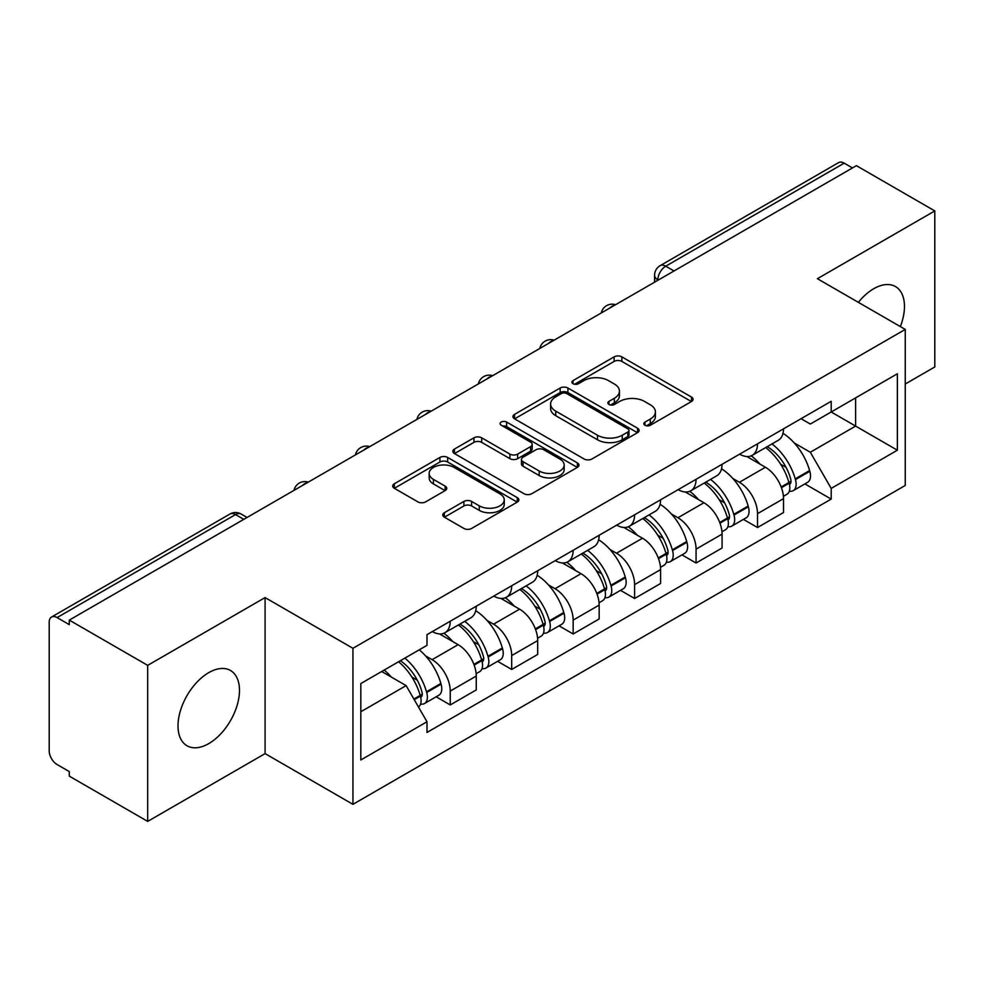 <?xml version="1.0" encoding="UTF-8"?>
<svg xmlns="http://www.w3.org/2000/svg" width="984" height="984" viewBox="0 0 984 984"><rect width="100%" height="100%" fill="white"/><g stroke="black" fill="none" stroke-linecap="round" stroke-linejoin="round"><path stroke-width="1.48" d="M644.963 425.248A3.825 2.214 0 0 0 650.375 425.248L691.457 401.521A5.474 3.161 0 0 0 693.068 399.295A5.474 3.161 0 0 0 691.457 397.056L621.863 356.872A5.474 3.161 0 0 0 614.127 356.872L573.045 380.599A3.825 2.214 0 0 0 571.913 382.161A3.825 2.214 0 0 0 573.045 383.723A3.825 2.214 0 0 0 578.457 383.723L583.77 380.648A17.503 10.098 0 0 1 608.518 380.648L614.323 383.994A17.503 10.098 0 0 1 619.44 391.14A17.503 10.098 0 0 1 614.323 398.286L608.998 401.361A3.825 2.214 0 0 0 607.878 402.923A3.825 2.214 0 0 0 608.998 404.486A3.825 2.214 0 0 0 614.41 404.486L619.736 401.411A17.503 10.098 0 0 1 644.483 401.411L650.276 404.756A17.503 10.098 0 0 1 655.406 411.902A17.503 10.098 0 0 1 650.276 419.049L644.963 422.124A3.825 2.214 0 0 0 643.844 423.686A3.825 2.214 0 0 0 644.963 425.248L644.963 422.124M208.756 743.609A43.456 25.092 120 0 0 237.144 705.307A43.456 25.092 120 0 0 230.477 670.485A43.456 25.092 120 0 0 208.756 672.638A43.456 25.092 120 0 0 180.355 710.928A43.456 25.092 120 0 0 187.022 745.761A43.456 25.092 120 0 0 208.756 743.609M900.348 326.59A43.456 25.092 120 0 0 895.465 286.565A43.456 25.092 120 0 0 873.743 288.718A43.456 25.092 120 0 0 858.356 302.346M444.374 512.701A5.474 3.161 0 0 0 442.763 514.939A5.474 3.161 0 0 0 444.374 517.166L463.894 528.445A5.474 3.161 0 0 0 471.631 528.445L517.264 502.098A5.474 3.161 0 0 0 518.863 499.872A5.474 3.161 0 0 0 517.264 497.633L447.659 457.449A5.474 3.161 0 0 0 439.922 457.449L394.289 483.796A5.474 3.161 0 0 0 392.69 486.022A5.474 3.161 0 0 0 394.289 488.261L417.88 501.877A5.474 3.161 0 0 0 425.617 501.877L445.137 490.598A5.474 3.161 0 0 0 446.748 488.372A5.474 3.161 0 0 0 445.137 486.133L433.44 479.38A14.625 8.45 0 0 1 429.159 473.415A14.625 8.45 0 0 1 438.188 465.604A14.625 8.45 0 0 1 454.128 467.437L499.958 493.894A14.625 8.45 0 0 1 504.238 499.872A14.625 8.45 0 0 1 495.21 507.67A14.625 8.45 0 0 1 479.269 505.837L471.631 501.434A5.474 3.161 0 0 0 463.894 501.434L444.374 512.701L444.374 517.166M352.936 648.296L265.09 597.583L147.686 665.356L69.286 620.104L856.4 165.669L934.8 210.92L817.409 278.706L905.255 329.419L352.936 648.296L352.936 804.334L905.255 485.456L905.255 329.419M584.152 459.011A5.474 3.161 0 0 0 591.888 459.011L637.521 432.665A5.474 3.161 0 0 0 639.12 430.438A5.474 3.161 0 0 0 637.521 428.2L567.916 388.016A5.474 3.161 0 0 0 560.179 388.016L514.558 414.362A5.474 3.161 0 0 0 512.947 416.589A5.474 3.161 0 0 0 514.558 418.827L584.152 459.011M502.738 426.072A3.825 2.214 0 0 1 506.625 426.613L506.625 422.062L577.387 462.923A5.474 3.161 0 0 1 578.986 465.149A5.474 3.161 0 0 1 577.387 467.388L531.766 493.722A5.474 3.161 0 0 1 524.029 493.722L454.423 453.538L454.423 449.073A5.474 3.161 0 0 0 452.824 451.312A5.474 3.161 0 0 0 454.423 453.538M454.423 449.073L473.956 437.806A5.474 3.161 0 0 1 481.68 437.806L509.909 454.104A5.474 3.161 0 0 0 517.645 454.104L530.597 446.625A5.474 3.161 0 0 0 532.196 444.387A5.474 3.161 0 0 0 530.597 442.16L501.213 425.186A3.825 2.214 0 0 1 500.093 423.624A3.825 2.214 0 0 1 502.455 421.582A3.825 2.214 0 0 1 506.625 422.062M147.686 665.356L147.686 821.394L69.286 776.13L69.286 771.579L57.084 764.531A11.144 6.433 -120 0 1 49.2 750.878L49.2 622.146A11.144 6.433 -120 0 1 51.512 617.042L229.973 514.017A11.144 6.433 60 0 1 235.533 514.571L57.084 617.595A11.144 6.433 -120 0 0 51.512 617.042M905.255 384.018L934.8 366.958L934.8 210.92M147.686 821.394L265.09 753.609L352.936 804.334M69.286 620.104L69.286 624.643L57.084 617.595M674.003 270.969L665.737 266.197A11.144 6.433 60 0 0 660.166 265.643L838.626 162.606A11.144 6.433 60 0 1 844.186 163.16L665.737 266.197A11.144 6.433 120 0 0 657.853 279.837L657.853 280.292M852.464 167.944L844.186 163.16M757.52 443.833A25.633 14.797 60 0 1 752.219 455.334L778.221 440.328A25.633 14.797 -120 0 0 783.522 428.815M732.846 478.482L739.402 482.271A25.633 14.797 60 0 1 757.52 513.66L783.522 498.642A25.633 14.797 -120 0 0 765.404 467.252L746.794 456.514M783.522 498.642L783.522 512.516L757.52 527.535L743.424 519.392M752.219 455.334A25.633 14.797 60 0 1 739.599 454.178M757.52 513.66L757.52 527.535M696.069 479.306A25.633 14.797 60 0 1 690.756 490.819L716.758 475.801A25.633 14.797 -120 0 0 722.071 464.3M681.961 554.878L696.069 563.008L722.071 548.002L722.071 534.127A25.633 14.797 -120 0 0 703.941 502.738L685.331 492M690.756 490.819A25.633 14.797 60 0 1 678.148 489.663M671.383 513.968L677.939 517.744A25.633 14.797 60 0 1 696.069 549.134L696.069 563.008M634.606 514.792A25.633 14.797 60 0 1 629.305 526.292L655.307 511.286A25.633 14.797 -120 0 0 660.608 499.786M620.51 590.351L634.606 598.493L660.608 583.487L660.608 569.613A25.633 14.797 -120 0 0 642.49 538.223L623.881 527.473M629.305 526.292A25.633 14.797 60 0 1 616.685 525.136M609.932 549.441L616.488 553.229A25.633 14.797 60 0 1 634.606 584.619L634.606 598.493M573.155 550.277A25.633 14.797 60 0 1 567.842 561.778L593.844 546.772A25.633 14.797 -120 0 0 599.158 535.259M559.06 625.836L573.155 633.979L599.158 618.961L599.158 605.086A25.633 14.797 -120 0 0 581.027 573.697L562.418 562.959M567.842 561.778A25.633 14.797 60 0 1 555.234 560.622M548.482 584.927L555.038 588.715A25.633 14.797 60 0 1 573.155 620.104L573.155 633.979M511.692 585.751A25.633 14.797 60 0 1 506.391 597.263L532.393 582.245A25.633 14.797 -120 0 0 537.694 570.745M497.596 661.322L511.692 669.452L537.694 654.446L537.694 640.572A25.633 14.797 -120 0 0 519.577 609.182L500.967 598.444M506.391 597.263A25.633 14.797 60 0 1 493.771 596.107M487.018 620.412L493.574 624.188A25.633 14.797 60 0 1 511.692 655.578L511.692 669.452M450.242 621.236A25.633 14.797 60 0 1 444.928 632.737L470.93 617.731A25.633 14.797 -120 0 0 476.244 606.23M436.146 696.795L450.242 704.938L476.244 689.932L476.244 676.057A25.633 14.797 -120 0 0 458.126 644.668L439.516 633.917M444.928 632.737A25.633 14.797 60 0 1 432.32 631.58M425.568 655.885L432.124 659.674A25.633 14.797 60 0 1 450.242 691.063L450.242 704.938M801.05 418.692L810.312 424.043L897.371 373.772L855.613 397.88L855.613 426.084L810.312 452.246L794.297 442.997M360.821 711.764L406.121 685.602L426.994 721.764L360.821 759.98L360.821 683.56L426.994 645.344L426.994 634.655L831.197 401.3L831.197 411.988L897.371 450.205L831.197 488.408L810.312 452.246M897.371 373.772L897.371 450.205M426.994 721.764L426.994 732.453L831.197 499.097L831.197 488.408M265.09 597.583L265.09 753.609M406.121 685.602L381.694 671.506M804.875 483.907L831.197 499.097M646.488 425.789L650.276 423.6A17.503 10.098 0 0 0 655.406 416.453L655.406 411.902M619.44 391.14L619.44 395.691A17.503 10.098 0 0 1 614.323 402.837L610.535 405.027M691.395 401.57L621.863 361.423A5.474 3.161 0 0 0 614.127 361.423L574.57 384.264M637.447 432.714L567.916 392.567A5.474 3.161 0 0 0 560.179 392.567L514.62 418.864M627.853 432.001A3.825 2.214 0 0 0 628.973 430.438A3.825 2.214 0 0 0 627.853 428.876L566.759 393.6A3.825 2.214 0 0 0 561.347 393.6L555.739 396.835A17.503 10.098 0 0 0 550.609 403.981A17.503 10.098 0 0 0 555.739 411.127L597.497 435.236A17.503 10.098 0 0 0 622.245 435.236L627.853 432.001L627.853 436.552A3.825 2.214 0 0 0 628.973 434.989L628.973 430.438M550.609 403.981L550.609 408.532A17.503 10.098 0 0 0 555.739 415.678L555.739 411.127M627.853 436.552L622.245 439.786A17.503 10.098 0 0 1 597.497 439.786L555.739 415.678M454.497 453.587L473.956 442.357L473.956 437.806M532.196 444.387L532.196 448.938A5.474 3.161 0 0 1 530.597 451.164L517.645 458.655A5.474 3.161 0 0 1 509.909 458.655L481.68 442.357A5.474 3.161 0 0 0 473.956 442.357M506.625 426.613L577.313 467.425M539.207 471.016A14.625 8.45 0 0 0 555.148 472.837A14.625 8.45 0 0 0 564.176 465.038A14.625 8.45 0 0 0 559.896 459.073L543.746 449.749A5.474 3.161 0 0 0 536.009 449.749L523.058 457.228A5.474 3.161 0 0 0 521.458 459.454A5.474 3.161 0 0 0 523.058 461.693L539.207 471.016L539.207 475.555A14.625 8.45 0 0 0 555.148 477.388A14.625 8.45 0 0 0 564.176 469.589L564.176 465.038M521.458 459.454L521.458 464.005A5.474 3.161 0 0 0 523.058 466.244L523.058 461.693M539.207 475.555L523.058 466.244M504.238 499.872L504.238 504.411A14.625 8.45 0 0 1 495.21 512.221A14.625 8.45 0 0 1 479.269 510.388L471.631 505.973A5.474 3.161 0 0 0 463.894 505.973L444.436 517.215M429.159 473.415L429.159 477.966A14.625 8.45 0 0 0 433.44 483.931L433.44 479.38M445.076 490.647L433.44 483.931M517.19 502.135L447.659 462A5.474 3.161 0 0 0 439.922 462L394.363 488.298M767.2 446.687A35.104 20.27 60 0 1 767.372 446.785A35.104 20.27 60 0 1 790.472 478.286L790.669 479.011A6.826 3.936 60 0 1 789.599 484.374A6.826 3.936 60 0 1 789.439 484.448M765.663 447.572A42.337 24.44 60 0 1 788.922 482.504L789.131 483.23A14.071 8.118 60 0 1 786.917 494.276L783.412 496.305M789.316 491.176A14.071 8.118 -120 0 0 793.215 490.647A14.071 8.118 -120 0 0 795.441 479.602L795.232 478.864A42.337 24.44 -120 0 0 771.96 443.932M782.993 433.317A42.337 24.44 60 0 1 809.611 470.561L809.82 471.299A14.071 8.118 60 0 1 807.593 482.344L793.215 490.647M751.222 455.826A42.337 24.44 60 0 1 760.054 464.177M780.644 464.227L786.044 467.351M705.737 482.172A35.104 20.27 60 0 1 705.909 482.271A35.104 20.27 60 0 1 729.009 513.759L729.218 514.497A6.826 3.936 60 0 1 728.135 519.847A6.826 3.936 60 0 1 727.988 519.933M704.2 483.058A42.337 24.44 60 0 1 727.471 517.99L727.68 518.716A14.071 8.118 60 0 1 725.454 529.761L721.961 531.778M727.865 526.649A14.071 8.118 -120 0 0 731.764 526.12A14.071 8.118 -120 0 0 733.978 515.075L733.781 514.349A42.337 24.44 -120 0 0 710.51 479.417M721.53 468.802A42.337 24.44 60 0 1 748.16 506.047L748.357 506.772A14.071 8.118 60 0 1 746.143 517.818L731.764 526.12M689.759 491.311A42.337 24.44 60 0 1 698.603 499.651M719.193 499.712L724.593 502.824M644.286 517.645A35.104 20.27 60 0 1 644.459 517.744A35.104 20.27 60 0 1 667.558 549.244L667.755 549.97A6.826 3.936 60 0 1 666.685 555.333A6.826 3.936 60 0 1 666.525 555.419M642.749 518.531A42.337 24.44 60 0 1 666.02 553.475L666.217 554.201A14.071 8.118 60 0 1 664.003 565.246L660.498 567.264M666.402 562.135A14.071 8.118 -120 0 0 670.301 561.606A14.071 8.118 -120 0 0 672.527 550.56L672.318 549.835A42.337 24.44 -120 0 0 649.046 514.89M660.079 504.275A42.337 24.44 60 0 1 686.697 541.532L686.906 542.258A14.071 8.118 60 0 1 684.679 553.303L670.301 561.606M628.309 526.784A42.337 24.44 60 0 1 637.152 535.136M657.73 535.198L663.13 538.309M582.823 553.131A35.104 20.27 60 0 1 583.008 553.229A35.104 20.27 60 0 1 606.095 584.73L606.304 585.455A6.826 3.936 60 0 1 605.221 590.818A6.826 3.936 60 0 1 605.074 590.892M581.286 554.017A42.337 24.44 60 0 1 604.557 588.949L604.766 589.674A14.071 8.118 60 0 1 602.54 600.72L599.047 602.749M604.951 597.62A14.071 8.118 -120 0 0 608.85 597.091A14.071 8.118 -120 0 0 611.064 586.046L610.867 585.308A42.337 24.44 -120 0 0 587.596 550.376M598.616 539.761A42.337 24.44 60 0 1 625.246 577.018L625.455 577.743A14.071 8.118 60 0 1 623.229 588.789L608.85 597.091M566.846 562.27A42.337 24.44 60 0 1 575.689 570.622M596.279 570.671L601.679 573.795M521.372 588.616A35.104 20.27 60 0 1 521.545 588.715A35.104 20.27 60 0 1 544.644 620.215L544.853 620.941A6.826 3.936 60 0 1 543.771 626.291A6.826 3.936 60 0 1 543.611 626.377M519.835 589.502A42.337 24.44 60 0 1 543.106 624.434L543.316 625.16A14.071 8.118 60 0 1 541.089 636.205L537.596 638.222M543.488 633.093A14.071 8.118 -120 0 0 547.387 632.564A14.071 8.118 -120 0 0 549.613 621.519L549.404 620.793A42.337 24.44 -120 0 0 526.132 585.861M537.166 575.246A42.337 24.44 60 0 1 563.783 612.491L563.992 613.216A14.071 8.118 60 0 1 561.766 624.262L547.387 632.564M505.395 597.755A42.337 24.44 60 0 1 514.238 606.095M534.816 606.156L540.216 609.268M459.909 624.09A35.104 20.27 60 0 1 460.094 624.2A35.104 20.27 60 0 1 483.181 655.688L483.39 656.414A6.826 3.936 60 0 1 482.308 661.777A6.826 3.936 60 0 1 482.16 661.863M458.372 624.975A42.337 24.44 60 0 1 481.643 659.92L481.853 660.645A14.071 8.118 60 0 1 479.626 671.691L476.133 673.708M482.037 668.579A14.071 8.118 -120 0 0 485.936 668.05A14.071 8.118 -120 0 0 488.162 657.005L487.953 656.279A42.337 24.44 -120 0 0 464.682 621.334M475.715 610.72A42.337 24.44 60 0 1 502.332 647.976L502.541 648.702A14.071 8.118 60 0 1 500.315 659.747L485.936 668.05M443.932 633.229A42.337 24.44 60 0 1 452.775 641.58M473.365 641.642L478.765 644.754M400.353 660.731A35.104 20.27 60 0 1 421.73 691.174L421.939 691.9A6.826 3.936 60 0 1 420.857 697.262A6.826 3.936 60 0 1 420.709 697.336M398.569 661.765A42.337 24.44 60 0 1 420.193 695.393L420.402 696.119A14.071 8.118 60 0 1 418.471 706.992M420.586 704.064A14.071 8.118 -120 0 0 424.473 703.535A14.071 8.118 -120 0 0 426.699 692.49L426.49 691.752A42.337 24.44 -120 0 0 404.867 658.124M419.246 649.821A42.337 24.44 60 0 1 440.869 683.462L441.078 684.188A14.071 8.118 60 0 1 438.852 695.233L424.473 703.535M384.191 670.067A42.337 24.44 60 0 1 391.324 677.066M411.915 677.115L417.302 680.239M658.247 280.071L657.853 279.837A11.144 6.433 0 0 1 654.594 275.286L654.594 282.174M511.692 655.578L537.694 640.572M573.155 620.104L599.158 605.086M634.606 584.619L660.608 569.613M696.069 549.134L722.071 534.127M450.242 691.063L476.244 676.057M432.124 659.674L458.126 644.668M493.574 624.188L519.577 609.182M555.038 588.715L581.027 573.697M616.488 553.229L642.49 538.223M677.939 517.744L703.941 502.738M739.402 482.271L765.404 467.252M614.619 305.261A11.144 6.433 120 0 0 609.699 308.103M553.156 340.747A11.144 6.433 120 0 0 548.236 343.576M491.705 376.22A11.144 6.433 120 0 0 486.785 379.061M430.242 411.706A11.144 6.433 120 0 0 425.322 414.547M368.791 447.191A11.144 6.433 120 0 0 363.871 450.02M307.328 482.664A11.144 6.433 120 0 0 302.408 485.506M243.811 519.343L235.533 514.571A11.144 6.433 120 0 1 241.105 514.017A11.144 11.144 0 0 0 229.973 514.017M650.276 423.6L650.276 419.049M608.998 404.486L608.998 401.361M614.323 402.837L614.323 398.286M573.045 383.723L573.045 380.599M614.127 361.423L614.127 356.872M621.863 361.423L621.863 356.872M691.457 401.521L691.457 397.056M514.558 418.827L514.558 414.362M560.179 392.567L560.179 388.016M567.916 392.567L567.916 388.016M637.521 432.665L637.521 428.2M597.497 439.786L597.497 435.236M622.245 439.786L622.245 435.236M481.68 442.357L481.68 437.806M509.909 458.655L509.909 454.104M517.645 458.655L517.645 454.104M530.597 451.164L530.597 446.625M577.387 467.388L577.387 462.923M463.894 505.973L463.894 501.434M471.631 505.973L471.631 501.434M479.269 510.388L479.269 505.837M445.137 490.598L445.137 486.133M394.289 488.261L394.289 483.796M439.922 462L439.922 457.449M447.659 462L447.659 457.449M517.264 502.098L517.264 497.633M781.431 487.683L789.131 483.23M795.441 479.602L809.82 471.299M795.232 478.864L809.611 470.561M788.91 482.455L791.013 481.25M781.173 486.982L788.922 482.504M719.981 523.168L727.68 518.716M733.978 515.075L748.357 506.772M733.781 514.349L748.16 506.047M727.459 517.941L729.55 516.723M719.722 522.467L727.471 517.99M658.517 558.641L666.217 554.201M672.527 550.56L686.906 542.258M672.318 549.835L686.697 541.532M665.996 553.414L668.099 552.208M658.259 557.953L666.02 553.475M597.067 594.127L604.766 589.674M611.064 586.046L625.455 577.743M610.867 585.308L625.246 577.018M596.808 593.426L606.636 587.694M535.603 629.612L543.316 625.16M549.613 621.519L563.992 613.216M549.404 620.793L563.783 612.491M535.345 628.911L545.185 623.167M474.153 665.086L481.853 660.645M488.162 657.005L502.541 648.702M487.953 656.279L502.332 647.976M481.631 659.858L483.722 658.653M473.894 664.397L481.643 659.92M414.239 699.673L420.402 696.119M426.699 692.49L441.078 684.188M426.49 691.752L440.869 683.462M420.18 695.344L422.271 694.138M413.883 699.046L420.193 695.393M615.566 304.708A11.144 11.144 0 0 0 601.261 312.974M554.103 340.193A11.144 11.144 0 0 0 539.81 348.447M492.652 375.679A11.144 11.144 0 0 0 478.347 383.932M431.189 411.152A11.144 11.144 0 0 0 416.896 419.418M369.738 446.638A11.144 11.144 0 0 0 355.433 454.891M308.275 482.123A11.144 11.144 0 0 0 293.982 490.376M247.07 517.461L241.105 514.017M660.166 265.643A11.144 11.144 0 0 0 654.594 275.286"/></g></svg>
